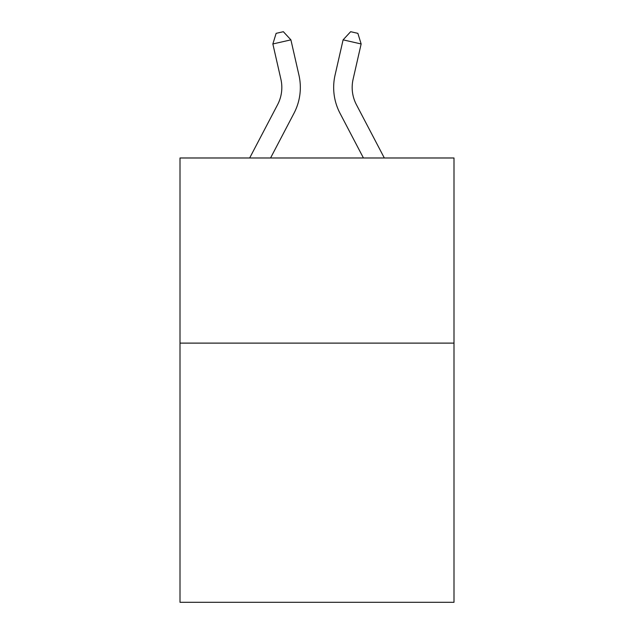 <?xml version="1.0" encoding="UTF-8"?>
<svg xmlns="http://www.w3.org/2000/svg" width="634" height="634" viewBox="0 0 634 634"><rect width="100%" height="100%" fill="white"/><g stroke="black" fill="none" stroke-linecap="round" stroke-linejoin="round"><path stroke-width="0.95" d="M453.999 343.113L453.999 602.3L180.001 602.3L180.001 157.985L453.999 157.985L453.999 343.113L180.001 343.113M249.669 157.985L277.597 104.665A37.026 37.026 0 0 0 280.902 79.258L272.858 43.968L290.903 39.855L298.947 75.145A55.538 55.538 0 0 1 293.994 113.256L270.567 157.985M384.331 157.985L356.403 104.665A37.026 37.026 0 0 1 353.098 79.258L361.142 43.968L343.097 39.855L335.053 75.145A55.538 55.538 0 0 0 340.006 113.256L363.433 157.985M356.403 104.665A37.026 37.026 0 0 1 353.098 79.258A37.026 37.026 0 0 0 356.403 104.665A37.026 37.026 0 0 1 353.098 79.258A37.026 37.026 0 0 0 356.403 104.665A37.026 37.026 0 0 1 353.098 79.258A37.026 37.026 0 0 0 356.403 104.665A37.026 37.026 0 0 1 353.098 79.258A37.026 37.026 0 0 0 356.403 104.665A37.026 37.026 0 0 1 353.098 79.258A37.026 37.026 0 0 0 356.403 104.665A37.026 37.026 0 0 1 353.098 79.258A37.026 37.026 0 0 0 356.403 104.665A37.026 37.026 0 0 1 353.098 79.258A37.026 37.026 0 0 0 356.403 104.665A37.026 37.026 0 0 1 353.098 79.258A37.026 37.026 0 0 0 356.403 104.665A37.026 37.026 0 0 1 353.098 79.258A37.026 37.026 0 0 0 356.403 104.665A37.026 37.026 0 0 1 353.098 79.258A37.026 37.026 0 0 0 356.403 104.665A37.026 37.026 0 0 1 353.098 79.258A37.026 37.026 0 0 0 356.403 104.665A37.026 37.026 0 0 1 353.098 79.258A37.026 37.026 0 0 0 356.403 104.665A37.026 37.026 0 0 1 353.098 79.258A37.026 37.026 0 0 0 356.403 104.665M343.097 39.855L335.053 75.145L343.097 39.855L335.053 75.145L343.097 39.855L335.053 75.145L343.097 39.855L335.053 75.145L343.097 39.855L335.053 75.145L343.097 39.855L335.053 75.145L343.097 39.855L335.053 75.145L343.097 39.855L335.053 75.145L343.097 39.855L335.053 75.145L343.097 39.855L335.053 75.145L343.097 39.855L335.053 75.145L343.097 39.855L335.053 75.145L343.097 39.855L335.053 75.145L343.097 39.855L350.65 31.7L357.869 33.348L361.142 43.968M277.597 104.665A37.026 37.026 0 0 0 280.902 79.258A37.026 37.026 0 0 1 277.597 104.665M272.858 43.968L276.131 33.348L283.35 31.7L290.903 39.855"/></g></svg>
